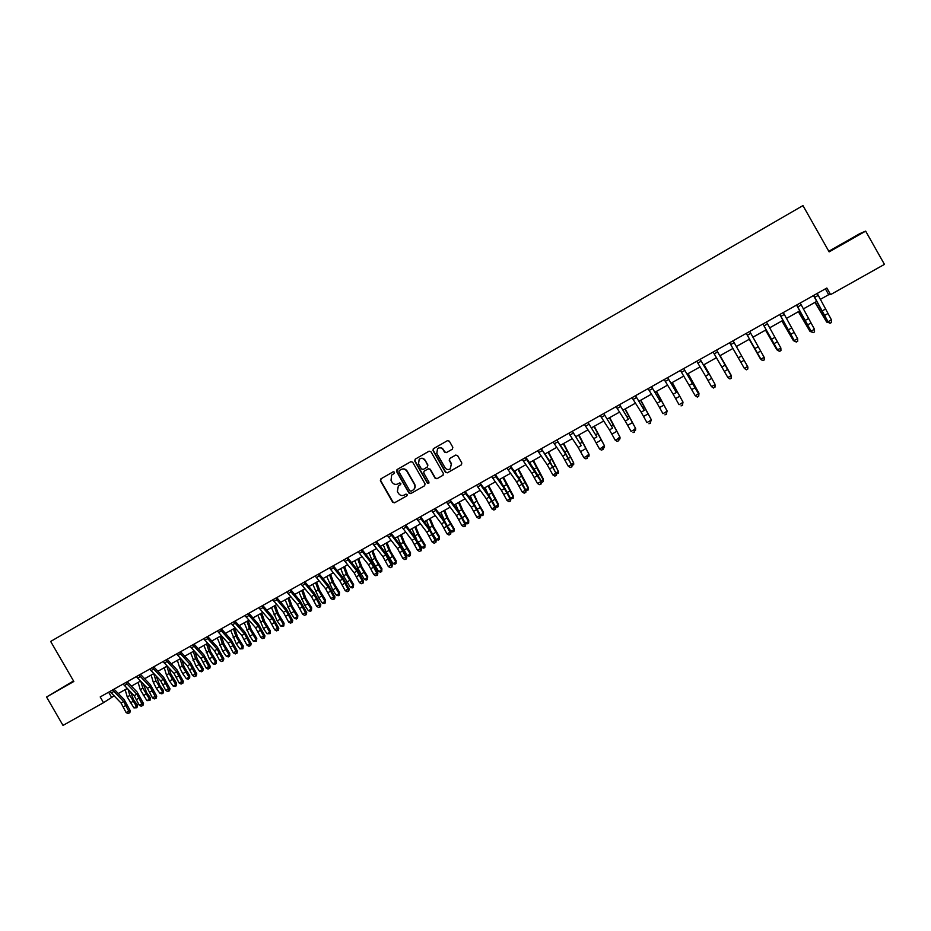 <?xml version="1.0" encoding="UTF-8"?>
<svg xmlns="http://www.w3.org/2000/svg" width="931" height="931" viewBox="0 0 931 931"><rect width="100%" height="100%" fill="white"/><g stroke="black" fill="none" stroke-linecap="round" stroke-linejoin="round"><path stroke-width="1.4" d="M394.453 472.18L393.161 471.808L380.826 478.883L380.36 480.745L392.707 502.275L394.546 502.81L406.905 495.792L407.243 494.489L405.939 494.117L404.345 495.024C401.948 496.083 399.981 495.501 398.421 493.314L397.386 491.51L398.328 485.959L400.644 484.562L400.842 483.34L399.55 482.968L397.956 483.876C395.559 484.935 393.592 484.364 392.032 482.165L391.008 480.373L391.637 475.089L394.313 473.344L394.453 472.18M843.439 243.166L854.763 236.963L843.439 243.166M73.607 681.096L62.098 687.823L73.724 681.283M452.35 449.184L452.838 447.299L449.336 441.178L447.462 440.642L433.276 448.812L433.008 450.546L445.46 472.296L447.334 472.832L461.38 464.848L461.823 462.986L457.598 455.596L455.713 455.061L449.603 458.564L449.231 460.368L451.326 464.034L450.185 468.956C448.102 470.004 446.38 469.561 444.983 467.641L436.79 453.316L437.547 448.661C439.676 447.264 441.538 447.613 443.109 449.685L444.483 452.082L446.356 452.617L452.35 449.184M73.526 680.945L46.55 697.005L73.84 681.48L50.658 641.447L802.953 205.588L829.149 251.882L865.655 231.121L884.45 264.381L830.58 294.615L826.844 288.028L100.199 696.947L103.516 702.684L114.047 695.899M46.55 697.005L63.005 725.412L103.516 702.684M412.666 462.207L410.804 461.683L397.025 469.585L396.548 471.458L408.93 493.058L410.78 493.593L424.594 485.749L425.071 483.876L412.666 462.207M415.203 459.158L429.075 451.198L430.937 451.733L443.389 473.472L442.9 475.345L436.942 478.732L435.068 478.197L430.029 469.399L428.167 468.863L424.07 471.214L423.745 472.983L428.982 482.13L428.691 483.422L427.341 483.073L414.714 461.031L415.203 459.158L429.179 451.139M865.655 231.121L859.755 233.646L828.799 251.265M820.269 299.41L828.683 294.685L830.58 294.615M118.272 693.525L127.21 688.509M131.422 686.147L140.453 681.073M144.642 678.722L153.755 673.602M157.933 671.263L167.138 666.096M171.292 663.756L180.579 658.543M184.722 656.215L194.102 650.955M198.222 648.639L207.694 643.321M211.791 641.017L221.357 635.652M225.442 633.359L235.089 627.948M239.151 625.655L248.891 620.197M252.941 617.916L262.775 612.4M266.801 610.142L276.728 604.568M280.731 602.31L290.751 596.69M294.743 594.455L304.856 588.776M308.824 586.542L319.042 580.816M322.987 578.593L333.298 572.809M337.231 570.598L347.624 564.756M351.534 562.568L362.031 556.668M365.93 554.48L376.531 548.534M380.395 546.369L391.09 540.352M394.942 538.199L405.741 532.136M409.57 529.983L420.475 523.862M424.28 521.732L435.277 515.553M439.06 513.423L450.173 507.186M453.932 505.079L465.139 498.783M468.887 496.689L480.198 490.334M483.922 488.24L495.339 481.827M499.039 479.756L510.56 473.285M514.238 471.226L525.875 464.685M529.518 462.637L541.272 456.05M544.891 454.014L556.75 447.357M560.346 445.332L572.321 438.617M575.893 436.604L587.985 429.819M591.522 427.829L603.73 420.987M607.245 419.008L619.557 412.096M623.06 410.129L635.489 403.146M638.957 401.203L651.502 394.162M654.947 392.23L667.608 385.108M671.03 383.2L683.82 376.019M687.206 374.111L700.112 366.872M703.464 364.987L716.498 357.667M719.826 355.793L732.988 348.415M736.293 346.553L749.525 339.128M752.888 337.231L766.143 329.795M769.588 327.863L782.878 320.404M786.381 318.437L799.694 310.954M803.278 308.952L816.615 301.458M108.624 692.21L111.569 697.296M825.39 288.854L828.683 294.685M399.027 485.493L400.621 484.574M393.254 471.761L381.14 478.709L380.674 480.571L392.998 502.077L394.849 502.624L407.068 495.676M410.92 461.625L397.328 469.422L396.85 471.295L409.209 492.871L411.071 493.407L424.594 485.749M399.271 470.539L398.934 471.842L409.803 490.812L411.106 491.184L413.073 490.043C414.982 488.484 415.412 486.552 414.342 484.248L406.905 471.272C405.334 469.073 403.356 468.502 400.958 469.561L399.271 470.539M413.224 489.95L413.352 489.869C415.261 488.298 415.692 486.366 414.621 484.073L414.342 484.248M400.958 469.561L401.261 469.399C403.647 468.34 405.625 468.898 407.184 471.109L414.621 484.073M443.098 475.206L436.942 478.732M424.222 471.109L428.435 468.7L430.297 469.236L435.336 478.022L437.198 478.557M415.482 459.006L414.993 460.88L427.608 482.898L428.819 483.317M424.804 460.263C423.198 458.157 421.324 457.831 419.194 459.286L418.519 463.859L421.394 468.887L423.256 469.422L427.352 467.059L427.678 465.291L425.071 460.1C423.721 458.215 422.022 457.761 419.986 458.739M427.201 467.176L427.678 465.291M425.071 460.1L427.946 465.139M438.268 448.172C440.316 447.206 442.016 447.66 443.365 449.545L444.739 451.931L446.612 452.466L452.431 449.138M450.336 468.863L451.326 464.034M449.824 458.424L449.475 460.217L451.57 463.871M447.578 440.584L433.753 448.509L433.264 450.395L445.705 472.122L447.578 472.657L461.532 464.744M130.538 691.919L133.727 699.996L137.357 704.953L136.95 707.758L133.901 707.897L127.256 696.923L125.138 689.673M133.901 707.897L136.496 706.454L129.851 695.469L128.071 689.382M136.95 707.758L136.496 706.454L137.357 704.953M123.672 701.555L128.734 711.109L130.352 710.842L124.067 699.437L114.059 689.219L112.709 690.115L123.672 701.555L121.053 703.021L126.104 712.564L128.734 711.109L129.118 713.006L128.059 713.6L129.118 713.006M109.928 691.477L121.053 703.021M129.758 712.902L130.352 710.842M126.104 712.564L128.059 713.6M143.327 684.064L146.726 692.734L150.356 697.715L149.961 700.508L146.912 700.647L140.255 689.65L138.102 682.388M146.912 700.647L149.519 699.204L142.862 688.184L140.872 681.515M149.961 700.508L149.519 699.204L150.356 697.715M156.175 676.139L159.795 685.437L163.425 690.43L163.356 692.641L161.982 693.816L159.981 693.374L156.35 688.37L153.324 682.33L151.136 675.08M159.981 693.374L162.611 691.908L155.942 680.864L153.743 673.613M163.03 693.234L162.611 691.908L163.425 690.43M169.07 668.144L170.908 674.079L176.553 683.121L176.494 685.332L175.121 686.508L173.131 686.054L169.5 681.027L166.451 674.975L164.228 667.725M173.131 686.054L175.761 684.588L169.093 673.509L166.858 666.247M176.18 685.914L175.761 684.588L176.553 683.121M136.822 694.2L141.908 703.766L143.502 703.522L137.194 692.094L127.233 681.818L125.906 682.691L136.822 694.2L134.192 695.666L139.266 705.244L141.908 703.766L142.28 705.686L141.221 706.268L142.28 705.686M123.113 684.052L134.192 695.666M142.92 705.582L143.502 703.522M139.266 705.244L141.221 706.268M150.054 686.799L155.14 696.4L156.722 696.167L150.391 684.704L140.476 674.358L139.173 675.219L150.054 686.799L147.401 688.288L152.486 697.878L155.14 696.4L155.512 698.32L154.453 698.913L155.512 698.32M136.368 676.604L147.401 688.288M156.14 698.227L156.722 696.167M152.486 697.878L154.453 698.913M163.344 679.374L168.453 688.987L170.001 688.765L163.658 677.291L153.778 666.875L152.509 667.713L163.344 679.374L160.679 680.864L165.788 690.476L168.453 688.987L168.814 690.918L167.755 691.512L168.814 690.918M149.682 669.098L160.679 680.864M169.442 690.825L170.001 688.765M165.788 690.476L167.755 691.512M182.022 660.091L184.094 666.701L189.749 675.766L189.691 677.977L188.33 679.153L186.34 678.699L182.709 673.648L179.66 667.585L177.39 660.335M186.34 678.699L188.993 677.221L182.301 666.107L180.032 658.857M189.389 678.559L189.749 675.766M176.704 671.903L181.836 681.539L183.36 681.329L176.995 669.82L167.161 659.346L165.916 660.172L176.704 671.903L174.027 673.392L179.148 683.028L181.836 681.539L182.185 683.482L181.114 684.076L182.185 683.482M163.076 661.569L174.027 673.392M182.802 683.401L183.36 681.329M179.148 683.028L181.114 684.076M195.021 651.944L197.36 659.276L203.016 668.377L202.958 670.599L201.608 671.763L199.618 671.298L195.999 666.235L190.622 652.91M199.618 671.298L202.283 669.82L195.591 658.671L193.276 651.421M202.667 671.17L203.016 668.377M208.055 643.728L210.685 651.816L216.353 660.952L216.295 663.175L214.945 664.338L212.966 663.861L209.347 658.787L203.912 645.439M212.966 663.861L215.643 662.372L208.94 651.2L206.589 643.949M216.015 663.745L216.353 660.952M221.241 635.722L224.092 644.322L229.759 653.481L229.713 655.703L228.363 656.879L226.384 656.39L222.777 651.293L217.284 637.944M226.384 656.39L229.084 654.889L222.358 643.682L219.96 636.432M229.433 656.274L229.759 653.481M234.659 628.181L237.556 636.792L243.235 645.974L242.921 648.767L239.872 648.884L236.265 643.752L230.725 630.392M239.872 648.884L242.584 647.371L235.846 636.129L233.413 628.879M242.921 648.767L243.235 645.974M248.146 620.605L251.091 629.216L256.781 638.433L256.479 641.226L253.43 641.331L249.822 636.187L244.225 622.816M253.43 641.331L256.153 639.818L249.415 628.541L246.936 621.291M256.479 641.226L256.781 638.433M190.133 664.385L195.289 674.044L196.778 673.858L190.401 662.325L180.614 651.77L179.392 652.584L190.133 664.385L187.434 665.898L192.589 675.545L195.289 674.044L195.638 675.999L194.556 676.604L195.638 675.999M176.541 653.993L187.434 665.898M196.232 675.918L196.778 673.858M192.589 675.545L194.556 676.604M203.633 656.844L208.8 666.515L210.278 666.352L203.866 654.784L194.125 644.171L192.938 644.962L203.633 656.844L200.921 658.357L206.088 668.027L208.8 666.515L209.149 668.481L208.067 669.086L209.149 668.481M190.075 646.37L200.921 658.357M209.731 668.411L210.278 666.352M206.088 668.027L208.067 669.086M217.202 649.244L222.393 658.95L223.836 658.799L217.412 647.196L207.718 636.525L206.566 637.304L217.202 649.244L214.479 650.769L219.669 660.463L222.393 658.95L222.73 660.917L221.636 661.534L222.73 660.917M203.68 638.724L214.479 650.769M223.312 660.859L223.836 658.799M219.669 660.463L221.636 661.534M230.841 641.622L236.055 651.339L237.475 651.2L231.028 639.585L221.38 628.832L220.251 629.6L230.841 641.622L228.107 643.146L233.32 652.864L236.055 651.339L236.381 653.329L235.287 653.934L236.381 653.329M217.354 631.02L228.107 643.146M236.951 653.271L237.475 651.2M233.32 652.864L235.287 653.934M244.562 633.953L249.787 643.693L251.184 643.577L244.713 631.916L235.112 621.105L234.018 621.85L244.562 633.953L241.804 635.489L247.041 645.23L249.787 643.693L250.113 645.683L249.008 646.3L250.113 645.683M231.097 623.281L241.804 635.489M250.672 645.637L251.184 643.577M247.041 645.23L249.008 646.3M261.716 612.994L264.707 621.605L270.386 630.846L270.106 633.639L267.057 633.743L263.461 628.576L257.806 615.193M267.057 633.743L269.792 632.219L263.042 620.907L260.529 613.657M270.106 633.639L270.386 630.846M258.341 626.237L263.601 636.013L264.963 635.908L258.481 624.224L248.926 613.331L247.855 614.064L258.341 626.237L255.583 627.785L260.831 637.549L263.601 636.013L263.915 638.003L262.81 638.619L263.915 638.003M244.923 615.507L255.583 627.785M264.462 637.968L264.963 635.908M260.831 637.549L262.81 638.619M275.343 605.348L278.381 613.948L284.071 623.223L283.804 626.016L280.755 626.109L277.159 620.919L271.445 607.524M280.755 626.109L283.513 624.585L276.74 613.238L274.191 605.988M283.804 626.016L284.071 623.223M272.201 618.487L277.485 628.274L278.811 628.192L272.306 616.485L262.81 605.522L261.762 606.244L272.201 618.487L269.431 620.046L274.692 629.833L277.485 628.274L277.787 630.287L276.67 630.904L277.787 630.287M258.818 607.687L269.431 620.046M278.322 630.252L278.811 628.192M274.692 629.833L276.67 630.904M289.041 597.655L292.136 606.256L297.827 615.554L297.583 618.347L296.477 618.964L294.533 618.44L290.938 613.238L285.165 599.832M294.533 618.44L297.292 616.904L290.519 605.534L287.923 598.284M297.583 618.347L297.827 615.554M286.143 610.689L291.438 620.512L292.741 620.442L286.213 608.699L276.763 597.667L275.751 598.365L286.143 610.689L283.35 612.261L288.633 622.071L291.438 620.512L291.729 622.525L290.612 623.153L291.729 622.525M272.795 599.82L283.35 612.261M292.253 622.502L292.741 620.442M288.633 622.071L290.612 623.153M302.819 589.917L305.962 598.517L311.664 607.85L311.42 610.643L310.314 611.26L308.37 610.736L304.786 605.499L298.956 592.081M308.37 610.736L311.152 609.188L304.367 597.783L301.725 590.533M311.42 610.643L311.664 607.85M300.143 602.857L305.461 612.703L306.741 612.645L300.201 600.879L290.786 589.777L289.809 590.463L300.143 602.857L297.338 604.428L302.656 614.262L305.461 612.703L305.752 614.728L304.635 615.356L305.752 614.728M286.829 591.918L297.338 604.428M306.264 614.704L306.741 612.645M302.656 614.262L304.635 615.356M316.668 582.143L319.857 590.743L325.559 600.111L325.338 602.892L324.221 603.521L322.289 602.985L318.716 597.725L312.828 584.296M322.289 602.985L325.082 601.426L318.286 589.986L315.609 582.736M325.338 602.892L325.559 600.111M314.236 594.979L319.566 604.847L320.823 604.813L314.247 593.012L304.891 581.84L303.948 582.503L314.236 594.979L311.408 596.562L316.738 606.418L319.566 604.847L319.857 606.884L318.716 607.512L319.857 606.884M300.957 583.981L311.408 596.562M320.357 606.872L320.823 604.813M316.738 606.418L318.716 607.512M330.586 574.334L333.822 582.934L339.536 592.325L339.326 595.107L338.209 595.735L336.277 595.188L332.704 589.917L326.758 576.475M336.277 595.188L339.093 593.629L332.286 582.154L329.562 574.904M339.326 595.107L339.536 592.325M328.387 587.065L333.752 596.946L334.974 596.934L328.387 585.099L319.077 573.857L318.158 574.508L328.387 587.065L325.547 588.648L330.901 598.528L333.752 596.946L334.02 598.994L332.891 599.634L334.02 598.994M315.155 575.986L325.547 588.648M334.508 598.994L334.974 596.934M330.901 598.528L332.891 599.634M344.575 566.479L347.868 575.079L353.594 584.493L353.396 587.275L352.267 587.903L350.347 587.356L343.539 575.858L340.769 568.608M350.347 587.356L353.163 585.785L346.355 574.276L343.586 567.037M353.396 587.275L353.594 584.493M358.644 558.577L361.984 567.177L367.71 576.626L367.536 579.408L366.395 580.036L364.486 579.489L357.667 567.945L354.851 560.706M364.486 579.489L367.326 577.907L360.495 566.362L357.679 559.112M367.536 579.408L367.71 576.626M372.784 550.64L376.182 559.228L381.908 568.725L381.745 571.494L380.604 572.134L378.696 571.576L371.865 559.996L369.013 552.758M378.696 571.576L381.559 569.981L374.716 558.402L371.853 551.152M381.745 571.494L381.908 568.725M387.005 542.657L390.45 551.245L396.187 560.765L396.036 563.546L394.895 564.186L392.987 563.616L386.144 552.002L383.258 544.763M392.987 563.616L395.861 562.021L389.018 550.396L386.109 543.157M396.036 563.546L396.187 560.765M401.296 534.627L404.799 543.227L410.536 552.77L410.408 555.551L409.256 556.191L407.359 555.609L400.505 543.96L397.56 536.721M407.359 555.609L410.245 554.003L403.391 542.354L400.435 535.116M410.408 555.551L410.536 552.77M415.657 526.562L419.218 535.15L424.967 544.728L424.85 547.509L423.698 548.15L421.801 547.568L417.693 541.248M421.801 547.568L424.699 545.95L417.833 534.266L414.842 527.027M416.797 539.712L411.956 528.645M424.85 547.509L424.967 544.728M430.11 518.451L433.73 527.039L439.479 536.652L439.374 539.421L438.21 540.073L436.325 539.48L433.252 534.743M436.325 539.48L439.246 537.862L432.368 526.131L429.319 518.893M430.459 529.96L426.421 520.522M439.374 539.421L439.479 536.652M444.634 510.304L448.3 518.881L454.06 528.529L453.979 531.298L452.803 531.95L450.93 531.345L448.73 527.947M450.93 531.345L453.863 529.716L446.973 517.95L443.878 510.723M444.587 520.813L440.957 512.364M453.979 531.298L454.06 528.529M459.239 502.1L462.963 510.688L468.724 520.359L468.654 523.129L467.478 523.781L465.605 523.175L464.383 521.267M465.605 523.175L468.561 521.535L461.66 509.734L458.518 502.507M458.89 511.782L455.585 504.148M468.654 523.129L468.724 520.359M473.914 493.861L477.696 502.437L483.468 512.143L483.41 514.913L482.235 515.576L480.233 514.727M480.373 514.948L483.329 513.307L473.239 494.245M473.285 502.717L470.283 495.897M483.41 514.913L483.468 512.143M488.682 485.575L498.283 503.892L498.26 506.65L497.061 507.314L495.455 506.767M495.362 506.604L498.19 505.033L488.03 485.935M487.704 493.511L485.074 487.6M498.26 506.65L498.283 503.892M503.52 477.242L513.19 495.583L513.179 498.353L510.654 498.562M510.467 498.19L513.132 496.712L502.915 477.58M502.146 484.132L499.935 479.256M513.179 498.353L513.19 495.583M518.439 468.863L528.18 487.239L528.18 489.997L525.957 490.311M525.654 489.741L528.145 488.344L517.869 469.177M516.577 474.577L514.878 470.865M528.18 489.997L528.18 487.239M533.451 460.438L543.25 478.848L543.262 481.606L542.051 482.281L534.452 469.783L525.934 457.447L525.491 457.831L541.342 482.037L541.039 484.085L539.503 484.667L541.039 484.085M540.923 481.234L543.25 479.93L532.916 460.74M531.007 464.79L529.902 462.428M543.262 481.606L543.25 478.848M548.534 451.966L558.437 471.482L548.045 452.245M556.273 472.68L558.437 471.482L558.437 473.157L556.68 473.646M545.38 454.735L545.007 453.944M563.697 443.447L573.705 462.975L563.243 443.703M571.715 464.08L573.705 462.975L573.682 464.674L572.1 465.221M578.954 434.893L589.055 454.421L578.547 435.114M587.24 455.434L589.055 454.421L589.02 456.132L587.612 456.749M594.292 426.282L604.498 445.833L593.92 426.491M602.857 446.74L604.498 445.833L604.44 447.555L603.207 448.242M342.631 579.105L348.008 589.009L349.195 589.009L342.585 577.15L333.333 565.827L332.448 566.467L342.631 579.105L339.768 580.7L345.145 590.603L348.008 589.009L348.275 591.069L347.135 591.709L348.275 591.069M329.423 567.957L339.768 580.7M348.753 591.069L349.195 589.009M345.145 590.603L347.135 591.709M356.934 571.099L362.334 581.025L363.497 581.049L356.864 569.155L347.67 557.762L346.809 558.379L356.934 571.099L354.071 572.705L359.459 582.631L362.334 581.025L362.601 583.097L361.449 583.737L362.601 583.097M343.772 559.88L354.071 572.705M363.067 583.109L363.497 581.049M359.459 582.631L361.449 583.737M371.329 563.057L376.741 573.007L377.881 573.042L371.225 561.125L362.078 549.651L361.251 550.256L371.329 563.057L368.443 564.663L373.855 574.613L376.741 573.007L376.997 575.09L375.845 575.73L376.997 575.09M358.202 551.757L368.443 564.663M377.451 575.102L377.881 573.042M373.855 574.613L375.845 575.73M385.795 554.957L391.229 564.942L392.335 564.989L385.667 553.049L376.566 541.505L375.775 542.086L385.795 554.957L382.897 556.587L388.332 566.56L391.229 564.942L391.486 567.026L390.322 567.677L391.486 567.026M372.714 543.599L382.897 556.587M391.928 567.049L392.335 564.989M388.332 566.56L390.322 567.677M400.342 546.823L405.8 556.831L406.87 556.901L400.179 544.926L391.136 533.3L390.38 533.859L400.342 546.823L397.421 548.464L402.879 558.449L405.8 556.831L406.044 558.926L404.869 559.578L406.044 558.926M387.296 535.383L397.421 548.464M406.475 558.961L406.87 556.901M402.879 558.449L404.869 559.578M414.97 538.653L420.451 548.673L421.487 548.766L414.772 536.756L405.788 525.061L405.066 525.596L414.97 538.653L412.037 540.283L417.519 550.302L420.451 548.673L420.684 550.78L419.509 551.431L420.684 550.78M401.959 527.132L412.037 540.283M421.091 550.815L421.487 548.766M417.519 550.302L419.509 551.431M429.668 530.426L435.173 540.469L436.185 540.585L429.447 528.54L420.521 516.763L419.834 517.299L429.668 530.426L426.724 532.078L432.228 542.11L435.173 540.469L435.394 542.598L434.218 543.25L435.394 542.598M416.716 518.835L426.724 532.078M435.801 542.633L436.185 540.585M432.228 542.11L434.218 543.25M444.459 522.151L449.987 532.229L450.965 532.357L444.203 520.289L435.336 508.431L434.672 508.943L444.459 522.151L441.492 523.816L447.02 533.882L449.987 532.229L450.197 534.359L449.01 535.022L450.197 534.359M431.542 510.491L441.492 523.816M450.592 534.406L450.965 532.357M447.02 533.882L449.01 535.022M459.32 513.842L464.872 523.932L465.826 524.083L459.041 511.98L450.22 500.052L449.603 500.541L459.32 513.842L456.341 515.506L461.892 525.596L464.872 523.932L465.081 526.073L463.882 526.748L465.081 526.073M446.449 502.1L456.341 515.506M465.453 526.143L465.826 524.083M461.892 525.596L463.882 526.748M474.275 505.486L479.849 515.599L480.757 515.774L473.96 503.636L465.197 491.626L464.616 492.092L474.275 505.486L471.272 507.162L476.847 517.264L479.849 515.599L480.035 517.752L478.837 518.416L480.035 517.752M461.439 493.663L471.272 507.162M480.408 517.822L480.757 515.774M476.847 517.264L478.837 518.416M489.299 497.073L494.896 507.22L495.781 507.407L488.95 495.245L480.256 483.154L479.709 483.596L480.722 485.167L489.299 497.073L486.285 498.76L491.882 508.896L494.896 507.22L495.083 509.385L493.884 510.048L495.083 509.385M476.521 485.179L486.285 498.76M495.443 509.455L495.781 507.407M491.882 508.896L493.884 510.048M504.416 488.624L510.037 498.783L510.886 498.993L504.032 486.797L495.397 474.635L494.885 475.066L495.897 476.637L504.416 488.624L501.39 490.323L506.999 500.471L510.037 498.783L510.211 500.959L509.001 501.634L510.211 500.959M491.673 476.649L501.39 490.323M510.549 501.053L510.886 498.993M506.999 500.471L509.001 501.634M519.614 480.128L525.259 490.311L526.073 490.544L519.207 478.313L510.63 466.059L510.141 466.478L519.614 480.128L516.565 481.827L522.21 492.01L525.259 490.311L525.433 492.499L524.211 493.174L525.433 492.499M506.918 468.072L516.565 481.827M525.759 492.592L526.073 490.544M522.21 492.01L524.211 493.174M522.256 459.437L531.834 473.285L537.501 483.492L540.562 481.793L540.725 483.992M537.501 483.492L539.503 484.667M550.268 462.986L555.958 473.216L549.79 461.194L541.33 448.777L550.268 462.986L547.184 464.709L552.874 474.938L555.958 473.216L556.11 475.427L554.876 476.113L556.11 475.427M537.664 450.767L547.184 464.709M556.412 475.532L556.703 473.495M552.874 474.938L554.876 476.113M565.722 454.34L571.436 464.604L565.21 452.571L556.819 440.072L565.722 454.34L562.627 456.074L568.329 466.326L571.436 464.604L571.576 466.827L570.342 467.513L571.576 466.827M553.177 442.039L562.627 456.074M571.867 466.943L572.146 464.895M568.329 466.326L570.342 467.513M581.258 445.646L572.39 431.309L581.258 445.646L578.151 447.392L583.877 457.668L586.995 455.934L587.135 458.168L585.89 458.855L587.135 458.168M568.76 433.264L578.151 447.392M587.403 458.296L587.682 456.248M583.877 457.668L585.89 458.855M596.887 436.907L588.055 422.499L596.887 436.907L593.757 438.652L599.517 448.963L602.66 447.217L602.776 449.464L601.519 450.162L602.776 449.464M584.435 424.443L593.757 438.652M603.032 449.592L603.3 447.555M599.517 448.963L601.519 450.162M609.712 417.623L620.023 437.186L609.386 417.81M618.556 438.001L620.023 437.186L619.953 438.92L618.917 439.49M612.61 428.12L603.8 413.632L612.61 428.12L609.456 429.878L615.24 440.212L618.393 438.454L618.51 440.712L617.253 441.41L618.51 440.712M600.204 415.575L609.456 429.878M618.754 440.852L618.999 438.815M615.24 440.212L617.253 441.41M625.225 408.907L635.64 428.481L624.934 409.081M634.348 429.203L635.64 428.481L635.547 430.238L634.721 430.704M628.413 419.276L619.639 404.717L628.413 419.276L625.248 421.045L631.055 431.402L634.232 429.633L634.325 431.903L633.057 432.612L634.325 431.903M616.066 406.649L625.248 421.045M634.558 432.054L634.791 430.017M640.819 400.155L651.339 419.741L640.563 400.295M650.234 420.358L651.339 419.741L650.606 421.859M644.31 410.385L635.559 395.756L644.31 410.385L641.133 412.165L646.952 422.546L650.152 420.765L650.245 423.058L648.965 423.768L650.245 423.058M632.021 397.665L641.133 412.165M650.455 423.209L650.676 421.173M656.506 391.357L667.131 410.955L656.285 391.474M666.2 411.467L667.131 410.955L666.584 412.968M660.3 401.447L651.584 386.737L660.3 401.447L657.1 403.239L662.953 413.643L666.154 411.851L666.247 414.144L664.955 414.865L666.247 414.144M648.057 388.646L657.1 403.239M666.445 414.318L666.654 412.282M672.275 382.501L683.005 402.111L672.101 382.594M682.272 402.518L683.005 402.111L682.656 404.019M676.383 392.451L667.69 377.672L676.383 392.451L673.16 394.255L679.036 404.682L682.26 402.89L682.342 405.194L681.05 405.916L682.342 405.194M664.187 379.569L673.16 394.255M682.516 405.369L682.726 403.332M688.125 373.599L698.972 393.219L688.009 373.668M698.425 393.522L698.972 393.219L698.867 394.325L683.843 368.734L698.878 394.348L698.692 396.373L697.226 396.909L698.692 396.373M680.41 370.433L695.213 395.675L698.459 393.871L698.518 396.187M697.389 397.095L695.213 395.675L697.226 396.909M704.08 364.638L715.031 384.27L703.999 364.684M708.817 374.309L700.193 359.389L708.817 374.309L705.558 376.136L711.482 386.621L714.752 384.794L714.799 387.133L713.495 387.855L714.799 387.133M696.737 361.251L705.558 376.136M713.646 388.052L711.482 386.621L713.495 387.855M714.95 387.331L715.124 385.294M720.117 355.642L731.184 375.286L720.082 355.654M716.579 350.079L731.475 376.194L716.591 350.184M713.146 352.011L727.844 377.509L731.126 375.682L731.172 378.021L729.857 378.754L731.172 378.021M729.997 378.964L727.844 377.509L729.857 378.754M731.312 378.23L731.475 376.194M733.116 340.781L747.907 367.047L747.768 369.072L746.325 369.595L747.768 369.072M729.66 342.724L744.3 368.339L747.605 366.5L747.64 368.862M746.441 369.805L744.3 368.339L746.325 369.595M749.211 339.303L760.476 358.959L749.257 339.28M749.734 331.424L764.444 357.841L764.304 359.866L762.978 360.611L764.304 359.866M746.255 333.379L760.86 359.122L764.176 357.271L764.2 359.645M762.873 360.378L761.127 359.692L746.336 333.438M761.127 359.692L762.978 360.611M765.515 330.156L776.885 349.823L765.596 330.098M781.9 320.951L793.387 340.641L782.028 320.881M779.759 314.527L794.446 341.142L793.387 340.641L793.968 340.315M798.379 311.699L809.993 331.389L798.565 311.594M811.902 332.088L809.993 331.389L810.773 330.959M814.962 302.389L826.681 322.091L815.184 302.261M828.811 322.673L826.681 322.091L827.671 321.544M766.457 322.01L780.853 347.996L780.946 350.615L779.619 351.348L780.946 350.615M779.526 351.115L777.734 350.44L762.931 324L777.513 349.847L780.853 347.996L780.865 350.37M777.734 350.44L779.619 351.348M783.285 312.548L797.623 338.651L797.692 341.293L796.354 342.049L797.692 341.293M779.934 314.655L794.259 340.525L797.623 338.651L797.623 341.049M796.354 342.049L794.446 341.142L796.273 341.805M800.206 303.029L814.485 329.26L814.532 331.925L813.182 332.681L814.532 331.925M796.657 305.019L811.099 331.145L814.485 329.26L814.474 331.669M813.124 332.425L811.25 331.785L796.54 305.089M811.25 331.785L813.182 332.681M817.22 293.451L831.441 319.822L831.464 322.51L830.103 323.266L831.464 322.51M813.659 295.453L828.043 321.707L831.441 319.822L831.43 322.242M830.068 322.999L828.043 321.707L828.148 322.382L813.496 295.546M828.148 322.382L830.103 323.266M130.259 702.94L132.854 701.485M127.256 696.923L129.851 695.469M126.162 705.291L123.532 706.757M113.791 691.5L111.161 692.978M143.269 695.678L145.876 694.212M140.255 689.65L142.862 688.184M156.35 688.37L158.968 686.903M153.324 682.33L155.942 680.864M169.5 681.027L172.13 679.56M166.451 674.975L169.093 673.509M139.313 697.947L136.682 699.425M126.988 684.076L124.347 685.565M152.533 690.569L149.891 692.047M140.255 676.616L137.602 678.117M165.834 683.145L163.169 684.634M153.592 669.121L150.915 670.623M182.709 673.648L185.362 672.17M179.66 667.585L182.301 666.107M179.194 675.685L176.506 677.186M166.998 661.58L164.31 663.093M195.999 666.235L198.664 664.746M192.926 660.16L195.591 658.671M209.347 658.787L212.024 657.286M206.263 652.701L208.94 651.2M222.777 651.293L225.465 649.791M219.669 645.195L222.358 643.682M236.265 643.752L238.976 642.25M233.146 637.642L235.846 636.129M249.822 636.187L252.545 634.663M246.692 630.066L249.415 628.541M192.624 668.19L189.924 669.692M180.474 654.004L177.763 655.529M206.123 660.649L203.412 662.162M194.009 646.393L191.297 647.918M219.693 653.073L216.97 654.598M207.636 638.736L204.901 640.272M233.332 645.462L230.597 646.987M221.322 631.032L218.576 632.58M247.052 637.805L244.306 639.341M235.078 623.293L232.319 624.852M263.461 628.576L266.196 627.052M260.308 622.443L263.042 620.907M260.831 630.112L258.073 631.649M248.914 615.519L246.145 617.078M277.159 620.919L279.917 619.394M274.005 614.774L276.74 613.238M274.692 622.374L271.922 623.921M262.821 607.699L260.04 609.258M290.938 613.238L293.707 611.69M287.76 607.07L290.519 605.534M288.633 614.588L285.84 616.147M276.81 599.832L274.005 601.414M304.786 605.499L307.567 603.951M301.597 599.331L304.367 597.783M302.645 606.768L299.829 608.339M290.868 591.93L288.051 593.513M318.716 597.725L321.509 596.166M315.504 591.546L318.286 589.986M316.726 598.912L313.898 600.483M304.996 583.981L302.168 585.576M332.704 589.917L335.521 588.345M329.481 583.725L332.286 582.154M330.877 591.01L328.049 592.593M319.205 575.986L316.354 577.592M346.774 582.061L349.602 580.49M343.539 575.858L346.355 574.276M360.925 574.159L363.765 572.577M357.667 567.945L360.495 566.362M375.146 566.223L377.998 564.628M371.865 559.996L374.716 558.402M389.437 558.239L392.312 556.645M386.144 552.002L389.018 550.396M403.821 550.221L406.696 548.615M400.505 543.96L403.391 542.354M418.263 542.156L421.161 540.539M414.935 535.884L417.833 534.266M432.868 533.998L435.708 532.416M429.447 527.761L432.368 526.131M447.625 525.759L450.336 524.246M444.04 519.591L446.973 517.95M462.451 517.485L465.035 516.042M458.715 511.387L461.66 509.734M477.37 509.152L479.826 507.791M473.553 503.077L476.428 501.472M492.371 500.785L494.687 499.493M488.554 494.675L491.265 493.162M507.442 492.371L509.629 491.149M503.636 486.238L506.196 484.807M522.605 483.899L524.653 482.758M518.8 477.743L521.209 476.404M537.85 475.392L539.771 474.321M534.057 469.212L536.303 467.956M553.189 466.827L554.957 465.837M549.395 460.624L551.478 459.46M568.608 458.227L570.238 457.319M564.814 451.989L566.735 450.918M584.109 449.568L585.599 448.742M580.327 443.307L582.073 442.33M599.704 440.863L601.042 440.119M595.921 434.579L597.504 433.695M345.122 583.062L342.259 584.656M333.496 567.957L330.633 569.563M359.424 575.067L356.561 576.673M347.857 559.88L344.982 561.498M373.82 567.037L370.934 568.643M362.299 551.757L359.401 553.386M388.285 558.961L385.387 560.578M376.822 543.599L373.913 545.229M402.832 550.838L399.911 552.467M391.416 535.383L388.495 537.024M417.46 542.68L414.528 544.309M406.102 527.132L403.158 528.785M432.159 534.464L429.214 536.116M420.859 518.823L417.903 520.487M446.95 526.213L443.982 527.865M435.708 510.479L432.729 512.155M461.811 517.915L458.832 519.579M450.627 502.088L447.636 503.776M476.765 509.571L473.763 511.247M465.64 493.651L462.626 495.339M491.789 501.181L488.775 502.856M480.722 485.167L477.696 486.866M506.906 492.743L503.88 494.431M495.897 476.637L492.86 478.348M522.105 484.26L519.056 485.959M511.154 468.049L508.093 469.771M534.894 471.575L531.834 473.285M537.385 475.729L534.324 477.44M526.504 459.425L523.431 461.159M552.758 467.153L549.674 468.863M541.935 450.744L538.84 452.489M568.213 458.518L565.117 460.251M557.448 442.027L554.341 443.773M583.749 449.848L580.63 451.582M573.054 433.252L569.923 435.01M599.378 441.119L596.247 442.865M588.753 424.42L585.599 426.189M615.379 432.112L616.578 431.437M611.609 425.793L613.017 425.002M615.1 432.345L611.946 434.102M604.533 415.552L601.368 417.321M631.148 423.314L632.207 422.721M627.378 416.96L628.623 416.273M630.904 423.524L627.738 425.292M620.407 406.626L617.218 408.406M646.998 414.458L647.906 413.958M643.251 408.081L644.31 407.487M646.801 414.644L643.612 416.425M636.373 397.642L633.173 399.446M662.953 405.555L663.71 405.136M659.195 399.155L660.091 398.654M662.779 405.73L659.579 407.51M652.422 388.611L649.21 390.426M678.99 396.606L679.595 396.269M675.243 390.17L675.953 389.775M678.862 396.746L675.638 398.549M668.574 379.534L665.339 381.361M692.548 383.409L689.312 385.225M695.026 387.727L691.791 389.53M684.809 370.398L681.562 372.237M711.296 378.649L708.037 380.465M701.148 361.216L697.878 363.055M725.168 365.161L721.897 367M727.646 369.514L724.376 371.341M717.58 351.976L714.286 353.838M741.623 355.968L738.33 357.807M744.102 360.332L740.808 362.171M734.105 342.689L730.788 344.551M758.171 346.704L754.855 348.566M760.65 351.092L757.334 352.942M750.723 333.345L747.395 335.218M806.653 325.338L807.293 324.977M802.859 318.739L803.604 318.321M823.353 316.005L824.156 315.562M819.536 309.406L820.49 308.871M774.813 337.406L771.473 339.268M777.292 341.805L773.952 343.667M767.435 323.941L764.083 325.827M791.559 328.038L788.196 329.911M794.027 332.46L790.675 334.334M784.251 314.48L780.888 316.377M808.399 318.623L805.012 320.508M810.866 323.057L807.491 324.942M801.172 304.972L797.786 306.881M825.332 309.15L821.933 311.047M827.799 313.607L824.412 315.504M818.186 295.406L814.776 297.326"/></g></svg>
